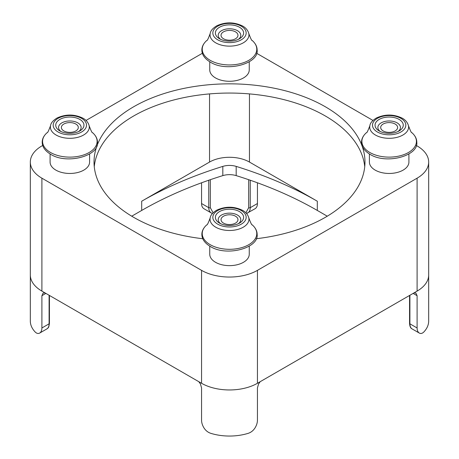 <?xml version="1.0" encoding="UTF-8"?>
<svg xmlns="http://www.w3.org/2000/svg" width="459" height="459" viewBox="0 0 459 459"><rect width="100%" height="100%" fill="white"/><g stroke="black" fill="none" stroke-linecap="round" stroke-linejoin="round"><path stroke-width="0.69" d="M202.786 238.732A135.474 78.214 180 0 1 133.707 217.359A135.474 78.214 180 0 1 94.026 162.05A135.474 78.214 180 0 1 177.656 89.792A135.474 78.214 180 0 1 325.293 106.746A135.474 78.214 180 0 1 364.974 162.05A135.474 78.214 180 0 1 256.214 238.732M364.739 166.663A135.474 78.214 0 0 0 325.293 115.961A135.474 78.214 0 0 0 181.368 98.157A135.474 78.214 0 0 0 94.261 166.663M249.254 61.776L249.254 69.877A19.754 11.406 180 0 1 237.062 80.411A19.754 11.406 180 0 1 215.529 77.938A19.754 11.406 180 0 1 209.746 69.877L209.746 61.776M249.254 246.133L249.254 254.229A19.754 11.406 180 0 1 237.062 264.768A19.754 11.406 180 0 1 215.529 262.296A19.754 11.406 180 0 1 209.746 254.229L209.746 246.133M408.912 153.954L408.912 162.05A19.754 11.406 180 0 1 396.719 172.59A19.754 11.406 180 0 1 375.187 170.117A19.754 11.406 180 0 1 369.403 162.05L369.403 153.954M89.597 153.954L89.597 162.05A19.754 11.406 180 0 1 77.405 172.59A19.754 11.406 180 0 1 55.872 170.117A19.754 11.406 180 0 1 50.088 162.05L50.088 153.954M395.142 124.028A8.469 4.888 0 0 0 385.916 122.966A8.469 4.888 0 0 0 380.689 127.487A8.469 4.888 0 0 0 383.167 130.941A8.469 4.888 0 0 0 392.399 132.003A8.469 4.888 0 0 0 397.626 127.487A8.469 4.888 0 0 0 395.142 124.028M235.49 216.206A8.469 4.888 0 0 0 226.258 215.145A8.469 4.888 0 0 0 221.031 219.66A8.469 4.888 0 0 0 223.51 223.12A8.469 4.888 0 0 0 232.742 224.176A8.469 4.888 0 0 0 237.969 219.66A8.469 4.888 0 0 0 235.49 216.206M75.833 124.028A8.469 4.888 0 0 0 66.601 122.966A8.469 4.888 0 0 0 61.374 127.487A8.469 4.888 0 0 0 63.858 130.941A8.469 4.888 0 0 0 73.084 132.003A8.469 4.888 0 0 0 78.311 127.487A8.469 4.888 0 0 0 75.833 124.028M235.49 31.849A8.469 4.888 0 0 0 226.258 30.793A8.469 4.888 0 0 0 221.031 35.309A8.469 4.888 0 0 0 223.51 38.763A8.469 4.888 0 0 0 232.742 39.824A8.469 4.888 0 0 0 237.969 35.309A8.469 4.888 0 0 0 235.49 31.849M379.18 130.941A14.114 8.147 0 0 0 399.135 130.941A14.114 8.147 0 0 0 399.135 119.42A14.114 8.147 0 0 0 379.18 119.42A14.114 8.147 0 0 0 379.18 130.941L379.18 130.941M380.287 131.515A11.291 6.518 180 0 1 381.659 122.61A11.291 6.518 180 0 1 397.138 122.874A11.291 6.518 180 0 1 398.028 131.515M239.478 38.763L239.478 38.763A14.114 8.147 0 0 0 239.478 27.242A14.114 8.147 0 0 0 219.522 27.242A14.114 8.147 0 0 0 219.522 38.763A14.114 8.147 0 0 0 239.478 38.763L239.478 38.763M220.63 39.342A11.291 6.518 180 0 1 221.519 30.701A11.291 6.518 180 0 1 236.999 30.432A11.291 6.518 180 0 1 238.37 39.342M79.82 119.42A14.114 8.147 0 0 0 59.865 119.42A14.114 8.147 0 0 0 59.865 130.941L59.865 130.941A14.114 8.147 0 0 0 79.82 130.941A14.114 8.147 0 0 0 79.82 119.42M60.972 131.515A11.291 6.518 180 0 1 62.344 122.61A11.291 6.518 180 0 1 77.823 122.874A11.291 6.518 180 0 1 78.713 131.515M219.522 211.599A14.114 8.147 0 0 0 219.522 223.12A14.114 8.147 0 0 0 239.478 223.12L239.478 223.12A14.114 8.147 0 0 0 239.478 211.599A14.114 8.147 0 0 0 219.522 211.599M220.63 223.694A11.291 6.518 180 0 1 221.519 215.053A11.291 6.518 180 0 1 236.999 214.789A11.291 6.518 180 0 1 238.37 223.694M203.997 208.759L211.283 212.965C209.608 211.938 208.765 210.176 208.759 207.692L201.558 203.532C201.576 206.028 202.385 207.766 203.997 208.759M211.651 213.16L212.477 213.487M44.959 292.865L43.094 293.112L41.901 295.711L41.901 327.973C41.838 330.491 41.092 332.196 39.663 333.085L46.956 328.874C48.327 328.024 49.044 326.338 49.102 323.813L41.901 327.973M30.328 274.798A39.514 22.812 0 0 0 30.328 274.97A39.514 22.812 0 0 0 41.901 291.104A39.514 22.812 0 0 0 42.113 291.224L201.346 383.156A39.514 22.812 0 0 0 257.442 383.276A39.514 22.812 0 0 0 257.654 383.156L417.099 291.104A39.514 22.812 0 0 0 428.672 274.97A39.514 22.812 0 0 0 428.672 274.798M260.196 381.687L258.583 383.942L257.442 387.889L257.442 420.151C257.424 422.716 256.615 425.321 255.003 427.96C253.282 430.605 251.044 432.384 248.296 433.302A39.514 22.812 0 0 1 210.704 433.302C207.956 432.384 205.718 430.605 203.997 427.96C202.385 425.321 201.576 422.716 201.558 420.151L201.558 387.889L200.417 383.942L198.804 381.687M246.523 213.487L255.003 208.759C256.615 207.766 257.424 206.028 257.442 203.532L250.241 207.692C250.235 210.176 249.392 211.938 247.711 212.965L247.349 213.16M39.663 333.085C38.16 333.865 36.634 333.475 35.085 331.909A39.514 22.812 0 0 1 30.328 321.059L30.328 274.97A39.514 22.812 0 0 0 41.901 291.104L42.113 291.224M412.044 328.874L419.337 333.085C417.908 332.196 417.162 330.491 417.099 327.973L409.898 323.813C409.956 326.338 410.673 328.024 412.044 328.874C410.581 328.242 409.755 326.401 409.566 323.354A1.13 0.654 180 0 1 409.566 323.354A1.13 0.654 180 0 1 409.566 323.343M416.887 291.224A39.514 22.812 0 0 0 428.672 274.97L428.672 321.059A39.514 22.812 0 0 1 423.915 331.909C422.366 333.475 420.84 333.865 419.337 333.085M413.106 293.404L417.099 295.711L415.906 293.112L414.041 292.865M327.267 216.195L317.312 210.446A347.434 200.589 180 0 0 236.184 175.619L236.184 166.399A14.114 8.147 0 0 0 222.816 166.399A347.434 200.589 0 0 0 141.688 201.226L209.545 162.056A28.223 16.294 180 0 1 249.455 162.056L317.312 201.226A347.434 200.589 0 0 0 236.184 166.399M141.688 201.226L141.688 210.446A347.434 200.589 180 0 1 222.816 175.619A14.114 8.147 180 0 1 236.184 175.619M141.688 210.446L131.733 216.195M257.442 182.791L257.442 203.532M248.675 179.687L248.675 207.709L245.886 212.81M213.114 212.81L210.325 207.709L210.325 179.687M417.099 295.711L417.099 327.973M201.346 383.156L201.558 383.276A39.514 22.812 0 0 0 257.442 383.276L257.654 383.156M201.558 182.791L201.558 203.532M416.284 145.451L417.099 145.922A39.514 22.812 180 0 1 428.672 162.05A39.514 22.812 180 0 1 417.099 178.184L257.442 270.362A39.514 22.812 180 0 1 201.558 270.362L41.901 178.184A39.514 22.812 180 0 1 30.328 162.05A39.514 22.812 180 0 1 41.901 145.922L42.716 145.451M86.034 120.442L201.558 53.743A39.514 22.812 180 0 1 202.373 53.284M256.627 53.284A39.514 22.812 180 0 1 257.442 53.743L372.966 120.442M411.843 132.64A27.276 15.749 180 0 1 406.45 153.553A27.276 15.749 180 0 1 369.874 152.514A27.276 15.749 180 0 1 366.471 132.64L366.471 132.64C363.172 135.583 361.52 138.779 361.52 142.233C361.554 146.869 364.371 150.885 369.965 154.293C386.283 164.77 418.671 155.888 416.795 142.233C416.795 138.779 415.143 135.583 411.843 132.64L411.843 132.64C411.505 133.156 410.375 130.838 408.453 125.68A19.45 11.228 0 0 1 397.712 137.166A19.45 11.228 0 0 1 375.405 135.021A19.45 11.228 0 0 1 369.862 125.68C367.957 130.804 366.827 133.127 366.471 132.64M400.942 118.376A16.667 9.622 180 0 1 400.942 131.985A16.667 9.622 180 0 1 377.373 131.985A16.667 9.622 180 0 1 377.373 118.376A16.667 9.622 180 0 1 400.942 118.376M252.186 40.461A27.276 15.749 180 0 1 248.784 60.336A27.276 15.749 180 0 1 210.216 60.336A27.276 15.749 180 0 1 206.814 40.461L206.814 40.461C203.515 43.404 201.862 46.6 201.862 50.054C201.897 54.69 204.714 58.706 210.308 62.114C226.626 72.591 259.014 63.709 257.138 50.054C257.138 46.6 255.485 43.404 252.186 40.461L252.186 40.461C251.848 40.983 250.717 38.659 248.795 33.501A19.45 11.228 0 0 1 243.253 42.848A19.45 11.228 0 0 1 215.747 42.848A19.45 11.228 0 0 1 210.205 33.501C208.3 38.631 207.17 40.949 206.814 40.461M50.559 152.514A27.276 15.749 180 0 1 47.157 132.64L47.157 132.64C47.495 133.156 48.625 130.838 50.547 125.68A19.45 11.228 0 0 0 56.09 135.021A19.45 11.228 0 0 0 78.397 137.166A19.45 11.228 0 0 0 89.138 125.68C91.043 130.804 92.173 133.127 92.529 132.64A27.276 15.749 180 0 1 87.135 153.553A27.276 15.749 180 0 1 50.559 152.514M248.784 244.693A27.276 15.749 180 0 1 210.216 244.693A27.276 15.749 180 0 1 206.814 224.818L206.814 224.818C207.152 225.335 208.283 223.017 210.205 217.853A19.45 11.228 0 0 0 215.747 227.199A19.45 11.228 0 0 0 243.253 227.199A19.45 11.228 0 0 0 248.795 217.853C250.7 222.982 251.83 225.306 252.186 224.818A27.276 15.749 180 0 1 248.784 244.693M241.285 26.197A16.667 9.622 180 0 1 241.285 39.807A16.667 9.622 180 0 1 217.715 39.807A16.667 9.622 180 0 1 217.715 26.197A16.667 9.622 180 0 1 241.285 26.197M81.627 118.376A16.667 9.622 180 0 1 81.627 131.985A16.667 9.622 180 0 1 58.058 131.985A16.667 9.622 180 0 1 58.058 118.376A16.667 9.622 180 0 1 81.627 118.376M241.285 210.555A16.667 9.622 180 0 1 241.285 224.164A16.667 9.622 180 0 1 217.715 224.164A16.667 9.622 180 0 1 217.715 210.555A16.667 9.622 180 0 1 241.285 210.555M208.759 180.226L208.759 207.692A1.13 0.654 180 0 0 209.539 207.881A1.13 0.654 180 0 0 210.325 207.709M49.102 295.257L49.102 323.813A1.13 0.654 180 0 0 49.434 323.365A1.13 0.654 180 0 1 49.434 323.365C48.534 329.005 48.356 327.284 46.956 328.874M250.241 180.226L250.241 207.692A1.13 0.654 180 0 1 249.461 207.881A1.13 0.654 180 0 1 248.675 207.709M41.901 295.711L45.894 293.404M409.898 295.257L409.898 323.813A1.13 0.654 180 0 1 409.566 323.365L409.566 295.447M49.434 323.343A1.13 0.654 180 0 1 49.434 323.354L49.434 295.447M257.442 383.276L257.442 270.362M201.558 383.276L201.558 270.362M417.099 291.104L417.099 178.184M41.901 291.104L41.901 178.184M317.312 201.226L317.312 210.446M222.816 175.619L222.816 166.399M209.545 162.056L209.545 93.906M249.455 162.056L249.455 93.906M47.157 132.64C43.857 135.583 42.205 138.779 42.205 142.233C42.239 146.869 45.057 150.885 50.651 154.293C66.974 164.77 99.356 155.888 97.48 142.233C97.48 138.779 95.828 135.583 92.529 132.64L92.529 132.64M206.814 224.818C203.515 227.756 201.862 230.957 201.862 234.411C201.897 239.041 204.714 243.063 210.308 246.466C226.626 256.948 259.014 248.067 257.138 234.411C257.138 230.957 255.485 227.756 252.186 224.818L252.186 224.818M369.862 125.68C370.178 123.006 372.387 120.424 376.483 117.946C385.233 114.004 393.856 114.102 402.354 118.238C403.65 118.915 407.196 121.13 408.453 125.68M210.205 33.501C210.52 30.828 212.729 28.251 216.826 25.767C225.576 21.825 234.199 21.923 242.696 26.06C243.993 26.737 247.539 28.957 248.795 33.501M50.547 125.68C50.863 123.006 53.072 120.424 57.168 117.946C65.918 114.004 74.542 114.102 83.039 118.238C84.336 118.915 87.881 121.13 89.138 125.68M210.205 217.853C210.52 215.179 212.729 212.603 216.826 210.119C225.576 206.177 234.199 206.275 242.696 210.411C243.993 211.094 247.539 213.309 248.795 217.853M30.328 274.97L30.328 162.05M428.672 274.97L428.672 162.05"/></g></svg>
